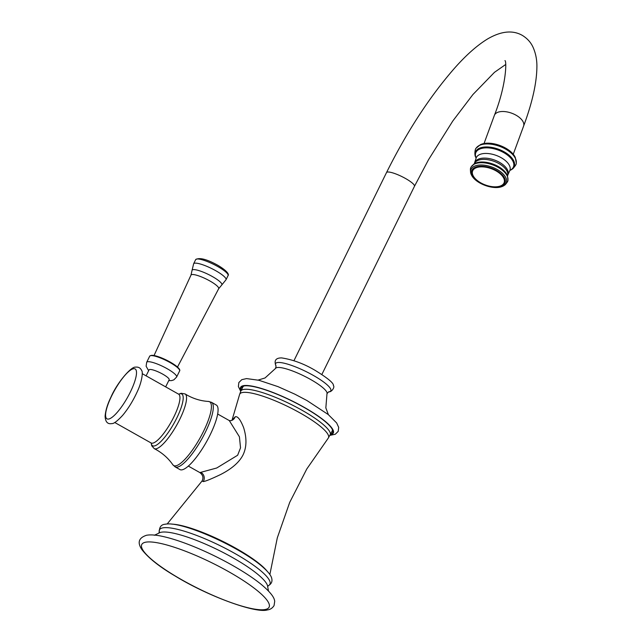 <?xml version="1.0" encoding="UTF-8"?>
<svg xmlns="http://www.w3.org/2000/svg" width="642" height="642" viewBox="0 0 642 642"><rect width="100%" height="100%" fill="white"/><g stroke="black" fill="none" stroke-linecap="round" stroke-linejoin="round"><path stroke-width="0.96" d="M167.169 523.992L201.997 481.067L203.201 481.572C205.239 481.428 210.945 479.125 220.326 474.663C231.682 468.917 239.249 462.344 243.029 454.937C246.713 447.249 246.905 438.117 243.607 427.556C240.389 419.523 237.58 415.936 235.189 416.81L232.115 420.093M332.339 429.426A49.803 10.2 26.2 0 1 332.171 431.079L328.214 438.197A49.45 10.12 26.2 0 0 295.4 410.382A49.45 10.12 26.2 0 0 242.467 392.519A49.45 10.12 26.2 0 0 239.57 394.573L240.838 391.074A49.803 10.2 26.2 0 1 243.599 389.445A49.803 10.2 26.2 0 1 295.914 406.916A49.803 10.2 26.2 0 1 330.213 435.051M244 385.962A49.803 10.2 -153.8 0 0 242.796 387.094L240.838 391.074M201.997 481.067C203.715 477.865 203 475.04 199.863 472.584L216.723 468.002L237.644 455.242L240.533 447.827L239.418 436.817L229.282 420.566L230.807 420.687A6.227 5.882 -100.7 0 0 235.189 416.81M175.146 466.878L179.912 469.567A37.043 9.534 -60.6 0 0 182.087 469.824A37.043 9.534 119.4 0 0 208.289 438.502A37.043 9.534 119.4 0 0 216.274 405.014L211.507 402.333A37.043 9.534 -60.6 0 1 203.522 435.822A37.043 9.534 -60.6 0 1 177.312 467.135A37.043 9.534 119.4 0 1 175.146 466.878L172.818 464.736A36.602 9.421 119.4 0 0 175.844 465.819A36.602 9.421 -60.6 0 0 202.776 432.86A36.602 9.421 -60.6 0 0 208.465 401.451L211.507 402.333M114.725 422.484L151.079 442.964A28.015 7.206 119.4 0 0 152.724 443.157A28.015 7.206 -60.6 0 0 172.546 419.475A28.015 7.206 -60.6 0 0 178.58 394.148L142.219 373.66M165.668 386.869L169.167 379.775A11.203 2.295 -153.8 0 0 162.731 374.142A11.203 2.295 -153.8 0 0 149.056 369.88L146.111 375.859M241.994 386.701A51.047 10.449 -153.8 0 0 242.323 388.065M332.981 431.472A51.047 10.449 26.2 0 1 331.697 432.042M330.622 434.225A51.047 10.449 26.2 0 0 332.749 432.716A51.047 10.449 26.2 0 0 303.441 407.06A51.047 10.449 -153.8 0 0 241.143 387.64A51.047 10.449 -153.8 0 0 241.248 390.248M265.178 609.507A70.973 14.533 26.2 0 1 182.497 580.191A70.973 14.533 26.2 0 1 145.678 542.193A70.973 14.533 -153.8 0 1 228.359 571.508A70.973 14.533 -153.8 0 1 265.178 609.507M261.454 584.589A72.097 14.758 -153.8 0 0 164.312 536.792C156.897 535.019 150.99 534.497 146.593 535.243C136.987 538.389 138.359 544.103 141.697 549.351C148.142 557.81 159.256 566.677 175.041 575.954C208.819 596.699 256.31 613.688 267.489 609.9C270.234 609.587 272.425 608.151 274.062 605.583L274.704 601.345C274.415 598.408 272.481 593.898 261.454 584.589M154.297 535.284L158.734 533.205A61.062 12.503 26.2 0 1 161.23 532.234A61.062 12.503 -153.8 0 1 222.525 552.176A61.062 12.503 -153.8 0 1 267.706 586.82L268.5 591.025M268.244 585.737A61.568 12.607 -153.8 0 0 231.931 551.839A61.568 12.607 -153.8 0 0 162.835 527.868A61.568 12.607 26.2 0 0 159.272 532.114L159.288 532.186C159.232 527.162 161.182 524.514 165.146 524.241C181.365 520.71 236.786 545.708 260.219 564.848C269.776 572.76 271.55 576.612 271.871 579.124C272.352 581.957 271.117 584.164 268.171 585.769L267.706 586.82M171.815 524.129A58.085 11.893 26.2 0 1 222.461 541.222A58.085 11.893 26.2 0 1 266.911 570.915M203.201 481.572A6.227 5.882 79.3 0 0 201.042 472.472M172.818 464.736C168.581 458.621 163.1 453.629 156.383 449.777L154.289 448.654A31.402 8.081 119.4 0 0 156.046 448.83A31.402 8.081 -60.6 0 0 178.171 422.444A31.402 8.081 -60.6 0 0 185.113 393.939L187.151 395.151C193.932 398.899 201.034 401.001 208.465 401.451M178.709 394.204A29.709 7.648 119.4 0 1 180.009 393.771A29.709 7.648 -60.6 0 1 176.767 418.054A29.709 7.648 -60.6 0 1 154.329 445.965A29.709 7.648 119.4 0 1 151.199 443.036M148.639 370.715L146.119 366.205L146.681 362.297A16.684 3.419 26.2 0 1 167.04 368.644A16.684 3.419 26.2 0 1 176.622 377.031L173.838 379.871L171.55 380.61L168.75 380.61M170.042 362.545A16.684 3.419 26.2 0 1 179.624 370.932C180.659 369.471 177.497 366.502 170.146 362.04C158.638 356.077 151.817 354.127 149.682 356.198A16.684 3.419 26.2 0 1 170.042 362.545M150.79 355.62A16.066 3.29 26.2 0 1 170.114 362.032M170.17 362.072A16.066 3.29 26.2 0 1 179.399 369.704M154.056 355.499L190.995 275.081A15.432 3.162 26.2 0 1 209.83 280.939A15.432 3.162 -153.8 0 1 218.681 288.707L177.505 367.031M218.681 288.707L221.65 285.128A16.596 3.395 -153.8 0 0 212.342 276.525A16.596 3.395 26.2 0 0 192.014 270.547L190.995 275.081M195.666 259.633L193.627 263.79A18.056 3.7 26.2 0 1 215.656 270.659A18.056 3.7 -153.8 0 1 226.024 279.735L228.07 275.578C229.338 274.535 227.059 270.675 217.558 265.13C206.58 259.119 199.285 257.281 195.666 259.633A18.056 3.7 26.2 0 1 217.702 266.502A18.056 3.7 26.2 0 1 228.07 275.578M133.424 368.733A28.641 7.367 119.4 0 1 130.302 392.134A28.641 7.367 119.4 0 1 108.667 419.041A28.641 7.367 -60.6 0 1 111.788 395.641A28.641 7.367 -60.6 0 1 133.424 368.733M330.389 434.698A51.673 10.577 26.2 0 0 303.642 407.02A51.673 10.577 -153.8 0 0 257.402 387.319A51.673 10.577 -153.8 0 0 241.015 390.721M326.995 393.698L328.552 391.877C331.85 392.334 335.036 386.813 333.399 385.633C333.96 383.306 327.901 378.234 315.222 370.426C304.123 363.821 292.896 359.648 281.565 357.899C275.651 357.931 273.821 360.652 276.068 366.052L275.57 368.396A28.665 5.866 -153.8 0 1 310.487 379.406A28.665 5.866 26.2 0 1 326.995 393.698L325.839 407.879L328.383 414.66M328.72 391.853A30.8 6.308 26.2 0 0 313.135 375.305A30.8 6.308 -153.8 0 0 285.208 363.468A30.8 6.308 -153.8 0 0 275.98 365.9M293.94 360.716L386.516 172.57A15.56 3.186 26.2 0 1 405.511 178.492A15.56 3.186 26.2 0 1 414.451 186.316L428.559 159.649L452.787 121.017L472.905 94.551L494.484 72.313L505.671 64.505M513.239 154.297L523.591 126.121A15.56 8.025 -159.8 0 0 516.016 115.183A15.56 8.025 -159.8 0 0 494.372 115.391C506.634 84.359 506.715 60.42 504.941 60.629M515.309 157.523A21.026 10.834 -159.8 0 0 499.837 145.654A21.026 10.834 -159.8 0 0 480.352 144.683C490.327 139.836 510.847 147.379 515.309 157.523L516.264 162.883A21.499 11.083 -159.8 0 0 501.53 147.042A21.499 11.083 -159.8 0 0 477.688 146.48A21.499 11.083 20.2 0 0 476.163 148.142L476.083 148.262A21.507 11.083 20.2 0 1 477.656 146.528A21.507 11.083 -159.8 0 1 501.595 147.114A21.507 11.083 -159.8 0 1 516.248 163.02L516.264 162.883A21.499 11.083 -159.8 0 1 516.256 162.948M476.123 148.206A21.499 11.083 20.2 0 1 476.163 148.142L480.352 144.683M512.268 169.063A20.696 10.665 -159.8 0 0 504.187 151.841A20.696 10.665 -159.8 0 0 477.415 149.425A20.696 10.665 20.2 0 0 476.051 157.828A20.576 10.601 20.2 0 1 477.471 149.61A20.576 10.601 -159.8 0 1 504.09 152.002A20.576 10.601 -159.8 0 1 512.123 169.127A20.576 10.601 20.2 0 1 510.085 170.323A20.696 10.665 20.2 0 0 512.268 169.063M510.133 170.282A20.135 10.376 20.2 0 0 511.586 169.36A20.135 10.376 -159.8 0 0 503.721 152.611A20.135 10.376 -159.8 0 0 477.68 150.268A20.135 10.376 20.2 0 0 476.043 157.755M474.253 163.879L475.987 158.566A17.976 9.269 20.2 0 1 477.913 155.597A17.976 9.269 -159.8 0 1 499.356 156.744A17.976 9.269 -159.8 0 1 509.652 170.941L509.876 170.411M509.652 170.941L507.974 174.672A17.647 9.092 -159.8 0 0 497.028 161.07A17.647 9.092 -159.8 0 0 476.557 160.219A17.647 9.092 20.2 0 0 474.847 162.498M474.414 163.598A17.679 9.108 20.2 0 1 476.043 161.511A17.679 9.108 -159.8 0 1 496.37 162.282A17.679 9.108 -159.8 0 1 507.589 175.788L507.533 176.109M474.623 163.614L471.429 166.591C469.952 168.108 470.064 171.101 471.766 175.563A18.907 9.742 20.2 0 1 472.673 167.273A18.907 9.742 -159.8 0 1 497.133 169.472A18.907 9.742 -159.8 0 1 504.516 185.209A18.907 9.742 20.2 0 1 501.859 186.621L505.037 184.92C507.276 182.408 508.239 180.771 507.934 180.001L507.421 175.667A19.051 9.815 -159.8 0 0 493.056 164.103A19.051 9.815 -159.8 0 0 474.623 163.614A19.051 9.815 -159.8 0 0 473.636 164.28M471.429 166.591A19.565 10.079 20.2 0 1 472.825 165.066A19.565 10.079 -159.8 0 1 494.541 165.58A19.565 10.079 -159.8 0 1 507.934 180.001M503.36 185.193A17.759 9.157 20.2 0 1 480.385 183.122A17.759 9.157 20.2 0 1 473.451 168.34A17.759 9.157 -159.8 0 1 496.418 170.411A17.759 9.157 -159.8 0 1 503.36 185.193M502.526 184.816A16.812 8.667 -159.8 0 0 495.961 170.828A16.812 8.667 -159.8 0 0 474.221 168.87A16.812 8.667 20.2 0 0 480.786 182.858A16.812 8.667 20.2 0 0 502.526 184.816M158.734 533.205L159.264 532.098M269.857 574.526L277.304 537.86L289.686 502.429L306.78 468.981L328.214 438.197M232.035 420.157L239.57 394.573M232.067 420.285L230.807 420.687M217.67 414.018L229.282 420.566M154.289 448.654L151.753 445.821L151.143 443.004M185.113 393.939L181.148 393.273L178.645 394.18M176.622 377.031L179.624 370.932M146.681 362.297L149.682 356.198M193.627 263.79L192.014 270.547M221.65 285.128L226.024 279.735M111.868 423.576C113.722 423.832 117.293 421.112 122.582 415.438C128.376 408.497 133.375 400.335 137.589 390.962C141.826 381.958 143.262 371.774 141.601 370.458C140.454 367.89 138.407 366.791 135.462 367.152C131.353 366.301 117.141 382.592 110.914 397.197C107.543 404.043 105.609 410.366 105.103 416.177C105.36 421.914 107.615 424.378 111.868 423.576M188.339 466.092L199.863 472.584M330.076 435.332L335.317 434.225L338.214 431.352L338.687 427.371L336.641 422.934L328.239 414.539L307.036 400.592L294.782 394.14L278.034 386.653L258.951 380.289L246.568 378.587L241.777 379.671L238.856 382.544L238.383 386.508L240.702 391.355M275.57 368.396L265.042 377.961L258.116 380.08M321.867 374.455L414.451 186.316M386.516 172.57C407.02 131.458 429.675 96.693 454.488 68.261C466.044 55.172 477.022 45.438 487.43 39.042C500.945 31.145 512.517 29.893 522.139 35.278C527.146 38.287 530.774 42.268 533.029 47.211C535.725 53.302 537.017 59.842 536.897 66.856C536.736 82.922 532.298 102.68 523.591 126.121M484.02 143.559L494.372 115.391M510.061 170.339L512.862 168.71C515.494 165.724 516.617 163.83 516.248 163.02M476.083 148.262C475.208 148.222 473.94 155.412 476.059 157.844M475.987 158.566L476.155 158.02M507.974 174.672L507.589 175.788M501.859 186.621C493.12 189.992 476.252 183.797 471.766 175.563"/></g></svg>
